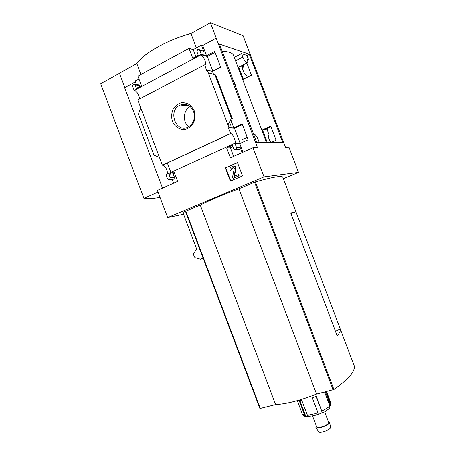 <?xml version="1.0" encoding="UTF-8"?>
<svg xmlns="http://www.w3.org/2000/svg" width="455" height="455" viewBox="0 0 455 455"><rect width="100%" height="100%" fill="white"/><g stroke="black" fill="none" stroke-linecap="round" stroke-linejoin="round"><path stroke-width="0.68" d="M266.459 142.381L233.625 55.641C232.784 52.865 228.996 51.455 222.267 51.409M238.756 67.124L243.345 79.238L251.444 75.189L246.832 63M271.174 142.415L276.077 140.237L270.736 126.126L262.512 129.88L267.25 142.387M234.274 57.347L241.52 53.588L246.929 55.379L248.555 59.679L247.56 60.191M249.283 54.162L282.737 142.506L256.665 142.301L219.486 44.061L249.283 54.162L246.929 55.379M212.86 71.139L207.309 56.46L215.056 52.348M240.183 143.37L234.479 128.282L242.39 124.585M298.491 172.417L288.953 147.232L285.507 147.278L243.129 35.797L210.42 22.75L257.485 147.636L253.003 147.699L264.048 176.887L298.491 172.417L283.363 178.701M241.463 65.742L243.863 66.436L243.283 66.731L240.877 66.043M243.283 66.731L243.186 66.993C241.019 66.538 244.654 75.593 246.655 75.644L247.275 77.276M207.309 56.46L200.57 54.537L200.712 54.913C203.453 55.192 207.594 65.469 204.75 64.917L206.587 70.44L207.241 70.098L228.996 127.616L233.836 127.9L242.168 123.999L248.129 139.759L239.762 143.564L235.019 143.547L236.577 147.67L236.094 149.399L235.406 149.74L233.716 148.967L232.329 145.299L226.641 147.892L230.389 157.805L253.003 147.699M200.712 54.913L134.179 90.465L132.581 86.228L133.161 84.42L133.764 84.112L135.101 84.875L136.42 88.367L141.494 85.648L137.905 76.133L189.001 48.332L192.738 58.223L198.278 55.26L196.896 51.603L197.555 49.669L198.289 49.311L199.677 50.101L201.224 54.191L206.53 55.715L214.692 51.381L220.647 67.112L212.451 71.355L207.241 70.098M201.224 54.191L200.57 54.537M270.907 126.587L264.156 129.669L267.887 129.885L267.295 130.153L262.512 129.88M234.479 128.282L228.33 127.929L230.679 133.56C233.415 133.764 237.089 144.07 234.223 143.507L234.353 143.854L235.019 143.547M228.996 127.616L228.33 127.929M267.295 130.153L269.121 135.01C267.898 135.999 268.444 138.468 270.77 142.415M184.77 104.297L186.76 105.679L187.887 105.116M267.267 128.247L267.887 129.885M194.183 110.707L191.032 105.816C188.012 103.45 184.685 102.443 181.044 102.802C177.564 104.03 174.817 106.368 172.803 109.814C171.472 113.659 171.342 117.544 172.417 121.479C174.874 126.973 179.958 130.113 185.361 129.43C188.853 128.276 191.64 125.972 193.716 122.531C195.11 118.658 195.263 114.717 194.183 110.707M140.709 107.761L159.415 157.339L153.972 155.172L138.491 114.142L140.709 107.761L137.746 99.912L204.471 64.855M230.457 133.548L162.378 165.193L159.415 157.339M239.762 143.564L243.015 152.163M238.141 149.684L239.757 149.331L240.24 147.625L242.106 152.567M212.451 71.355L213.549 74.262M231.481 121.661L233.836 127.9M211.456 73.522L208.254 72.772L215.795 75.018L211.478 73.574M230.992 125.171L227.989 124.966L231.424 118.328L232.255 118.533L230.89 123.635L230.992 125.171L230.719 124.442M216.091 38.26L202.674 45.517L206.53 55.715M225.401 167.895L237.464 162.571L242.515 175.926L230.406 181.13L225.401 167.895L237.51 162.691M183.564 214.26L167.656 217.615L157.407 190.435L177.632 181.391L174.037 171.859L168.828 174.231L170.147 177.729L169.687 179.384L169.101 179.662L167.554 178.9L165.95 174.657L234.223 143.507M167.656 217.615L264.048 176.887M162.378 165.193L162.64 165.182C165.216 165.063 168.657 172.456 166.866 174.242M134.179 90.465C136.557 90.386 140.254 96.949 139.116 99.19M242.617 67.454L243.402 67.05M243.254 64.832L243.863 66.436M202.674 45.517L201.468 45.136L203.817 51.341L199.677 50.101M162.52 188.148L124.63 87.713L135.431 81.872M124.852 87.593L119.426 73.209L136.83 63.558C140.288 58.456 147.113 53.019 157.299 47.235C167.741 41.468 178.963 36.906 190.952 33.545L210.42 22.75M136.437 84.539L135.124 81.058L138.974 78.971M195.883 56.545L193.25 49.584L189.001 48.332M193.25 49.584L201.468 45.136M173.662 183.166L172.218 179.344M172.775 179.287L173.998 178.946L174.458 177.313L173.156 173.856L174.549 173.224M134.629 84.249L138.525 84.869L139.85 85.614L135.101 84.875M140.134 86.376L139.85 85.614M199.392 49.646L203.817 51.341M233.625 156.355L230.406 147.841L232.869 146.726M160.046 197.442C152.886 198.619 147.505 198.926 143.911 198.374L100.68 83.709L119.455 73.3M295.909 211.797L340.277 328.993C340.818 330.637 339.783 332.889 337.166 335.739L290.722 213.037L295.909 211.797L290.944 213.623M340.277 328.993L335.449 331.2M295.887 211.78L282.873 177.41C282.731 175.334 273.569 176.83 255.38 181.898L238.92 188.785C222.421 194.95 209.533 200.388 200.263 205.086L182.882 212.457L196.623 248.868L193.483 253.765L193.415 254.476L194.945 257.638L200.513 259.179L203.135 258.178L259.89 408.567L275.616 404.637C286.462 404.04 300.107 400.536 316.555 394.121L333.913 389.52C349.793 378.236 356.424 369.978 353.797 364.751L340.334 329.181M200.513 259.179L203.163 258.275M185.464 211.365L259.89 408.567M140.948 74.478L136.83 63.558M196.378 47.889L190.952 33.545M200.263 205.086L275.616 404.637M238.92 188.785L316.555 394.121M143.911 198.374L158.027 192.084M190.218 106.601C183.109 109.968 182.313 122.236 188.853 126.695M193.58 111.435C190.639 105.31 186.231 103.171 180.356 105.031C167.247 110.133 175.875 133.998 188.302 127.008C193.722 123.453 195.485 118.26 193.58 111.435M231.476 166.883L233.176 166.138C234.803 165.847 235.616 166.61 235.622 168.418L234.109 175.886L234.456 176.21L238.255 174.566L238.75 175.875L233.051 178.332L232.562 177.029L234.314 168.356L233.438 167.542L231.97 168.185L231.282 170.011L230.099 170.523C229.684 169.186 229.974 168.077 230.964 167.19L231.476 166.883M231.282 170.011L230.099 170.523M231.663 169.971L232.357 168.157L231.97 168.185M233.438 167.542L232.357 168.157M238.255 174.566L238.63 174.527L239.125 175.835L233.051 178.332M239.125 175.835L238.75 175.875M234.609 176.142L234.109 175.886M233.904 166.001C235.366 165.995 236.065 166.792 236.003 168.384L234.49 175.84M230.753 180.982L225.794 167.861M191.265 33.374C179.156 36.798 167.832 41.416 157.299 47.235C149.581 51.58 143.695 55.828 139.634 59.992L136.54 63.723M173.156 173.856L168.828 174.231M167.315 162.901L170.898 172.399M230.406 147.841L226.641 147.892M214.97 74.836L231.424 118.328M253.617 134.253L254.123 134.185C255.556 134.725 256.938 136.608 258.264 139.833L259.208 142.324M248.555 59.679L247.315 59.286C247.998 61.67 247.901 62.875 247.019 62.909C245.632 62.363 244.233 60.401 242.816 57.023L241.52 53.588M232.693 78.954L234.803 83.259L235.866 87.337M318.71 414.408L308.53 416.604L307.387 415.199L301.887 400.633L299.202 400.713L304.674 415.199L305.862 416.558L299.959 400.747M312.346 397.966L318.489 414.186L312.358 397.966L316.35 396.333L322.282 412.628L318.489 414.186M324.574 392.056L329.841 405.979L329.79 407.908C328.089 409.745 325.53 411.439 322.123 412.998M326.121 391.658L331.086 405.655L331.024 403.414M325.37 391.852L330.859 406.366L331.086 405.655M308.388 416.524L305.953 416.598M324.62 411.741L328.641 422.365C329.972 424.447 317.419 429.19 316.714 426.87L316.686 426.79M328.265 421.375L329.642 422.217C330.324 424.68 317.357 429.583 315.895 427.41L316.316 425.806M330.484 427.262L330.495 427.325C331.092 429.509 319.922 433.729 318.631 431.806L318.506 431.607M240.24 147.625L236.577 147.67M185.839 211.165L260.345 408.562M254.538 182.205L333.094 389.867M255.38 181.898L333.913 389.52M236.003 168.384L235.622 168.418M174.458 177.313L170.147 177.729M173.85 179.025L169.533 179.469M173.423 179.219L169.101 179.662M239.074 149.667L235.406 149.74M239.546 149.456L235.883 149.524M215.687 75.001L232.101 118.391M235.571 60.771L242.816 57.023M304.674 415.199L302.291 413.925M317.891 412.639C313.939 414.061 310.441 414.914 307.387 415.199M329.841 405.979C328.197 407.617 325.552 409.29 321.89 410.99M326.536 391.556L330.967 403.278L330.944 404.415M322.282 412.628L316.151 396.424M162.64 165.182L230.679 133.56M242.708 67.238L243.186 66.993M189.604 106.117L180.356 105.031M232.09 168.31L231.709 168.344M173.998 178.946L169.687 179.384M239.757 149.331L236.094 149.399M215.795 75.018L232.243 118.499M242.606 139.446L247.213 137.342M238.101 67.459L247.019 62.909M297.291 400.69L302.353 414.09C303.434 415.711 304.605 416.535 305.862 416.558M312.67 416.171L316.714 426.87M330.495 427.325L329.642 422.217M318.631 431.806L315.895 427.41"/></g></svg>
